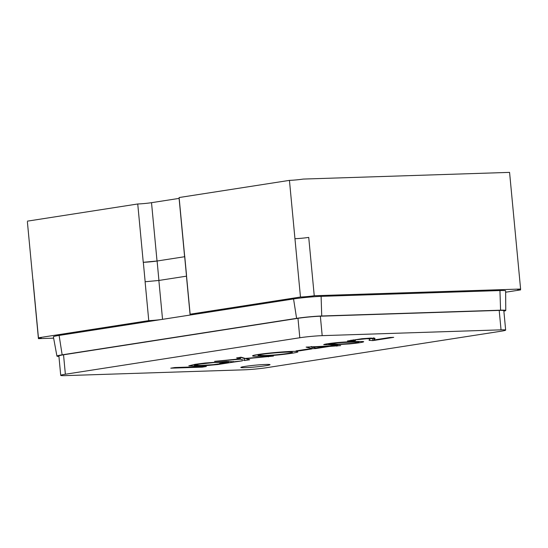 <?xml version="1.0" encoding="UTF-8"?>
<svg xmlns="http://www.w3.org/2000/svg" width="548" height="548" viewBox="0 0 548 548"><rect width="100%" height="100%" fill="white"/><g stroke="black" fill="none" stroke-linecap="round" stroke-linejoin="round"><path stroke-width="0.82" d="M184.676 256.717L184.772 256.704A9.782 0.596 -5.4 0 1 184.676 256.717L157.098 261.006L184.676 256.717L186.512 276.158L158.934 280.453L145.158 281.747L143.323 262.307L157.098 261.006A9.782 0.596 -5.4 0 1 143.323 262.307L145.158 281.747M184.697 255.868L186.532 275.308M32.914 280.323A9.782 0.596 -5.4 0 0 33.01 280.309A9.782 0.596 -5.4 0 1 32.914 280.323L27.4 221.995L38.429 338.65L53.636 338.157M32.928 279.473L38.442 337.801A9.782 0.596 -5.4 0 1 41.285 337.958A9.782 0.596 -5.4 0 1 38.429 338.65M505.646 292.214L520.586 289.892A9.782 0.596 -5.4 0 1 517.737 289.734A9.782 0.596 -5.4 0 1 520.6 289.043L509.572 172.38L303.215 179.073A9.782 0.596 174.6 0 1 289.44 180.374L294.954 238.702A9.782 0.596 174.6 0 0 308.73 237.407L314.244 295.735A9.782 0.596 -5.4 0 1 300.468 297.03L289.44 180.374L179.114 197.54L184.628 255.868M184.608 256.717L179.1 198.39L151.515 202.685A9.782 0.596 -5.4 0 1 137.74 203.979L27.414 221.145M143.254 262.307L137.74 203.979M520.586 289.892L520.504 289.056M520.6 289.043L314.244 295.735M186.464 275.308L190.142 314.196A9.782 0.596 -5.4 0 1 192.985 314.346A9.782 0.596 -5.4 0 1 190.122 315.045L162.544 319.34A9.782 0.596 -5.4 0 1 148.768 320.635L145.097 281.747M300.468 297.03L190.142 314.196M148.768 320.635L38.442 337.801M509.572 172.38L515.086 230.715M294.954 238.702A9.782 0.596 174.6 0 0 308.73 237.407M265.773 364.447A14.673 0.897 -5.4 0 1 270.041 364.673A14.673 0.897 -5.4 0 1 255.512 366.948A14.673 0.897 -5.4 0 1 240.819 367.434A14.673 0.897 -5.4 0 1 249.813 365.756A14.673 0.897 -5.4 0 1 265.773 364.447M333.417 344.822L323.717 344.665C323.916 344.028 336.376 342.404 345.884 341.973C352.987 341.61 363.66 341.199 363.708 341.774C362.639 342.384 357.851 343.103 349.336 343.925L333.417 344.822M340.719 345.596L329.355 346.439L315.627 348.576L312.093 348.692L306.106 347.11L329.656 345.959L333.931 345.295L337.465 345.178L333.191 345.843L340.719 345.596M260.629 356.179C255.402 356.344 252.717 356.262 252.587 355.912C251.991 354.207 296.879 350.11 297.872 351.727C299.366 352.796 273.164 355.919 260.629 356.179M249.696 359.762L244.682 360.543L240.49 359.187L214.583 361.351L239.723 358.906L236.585 357.933L241.134 357.221L245.209 358.433L273.459 356.063L245.997 358.721L249.696 359.762M206.349 366.509L202.198 367.153L170.757 368.174L174.908 367.53L206.349 366.509M244.189 369.818L65.342 375.62A15.899 0.973 -5.4 0 1 60.718 375.366A15.899 0.973 -5.4 0 1 65.37 374.236L299.811 337.753A15.899 0.973 -5.4 0 1 322.19 335.65L501.036 329.848A15.899 0.973 -5.4 0 1 505.66 330.095A15.899 0.973 -5.4 0 1 501.009 331.225L266.568 367.708A15.899 0.973 -5.4 0 1 244.189 369.818M233.414 362.118L217.864 364.53L206.726 365.55L196.479 366.112L188.82 365.811L195.28 364.297L205.185 363.009L226.509 361.433L234.085 361.769L242.401 360.837L233.414 362.118L233.352 361.468M311.839 348.932L299.893 350.789L296.002 350.912L307.949 349.055L311.839 348.932M374.572 339.876L390.039 337.472L393.717 337.349L372.887 340.596L369.051 340.342L369.921 339.116L369.64 338.849L366.824 338.719L355.433 339.822L352.604 340.466L355.501 340.582L351.145 341.205L347.425 340.993L361.975 338.712L370.866 338.095L375.065 338.376L374.133 339.616M503.865 311.148A17.851 1.089 174.6 0 0 505.77 310.476L505.633 290.872A19.564 1.192 174.6 0 0 499.947 290.556L321.101 296.358A19.564 1.192 174.6 0 0 293.557 298.948L59.116 335.431A19.564 1.192 174.6 0 0 53.396 336.835L56.937 356.118A17.851 1.089 174.6 0 0 58.931 356.419M505.77 310.476A17.851 1.089 174.6 0 0 500.577 310.189L499.947 290.556M56.937 356.118A17.851 1.089 174.6 0 1 62.157 354.837L296.598 318.354A17.851 1.089 174.6 0 1 321.731 315.991L500.577 310.189M60.718 375.366L58.883 355.926A15.899 0.973 -5.4 0 1 63.534 354.796L297.975 318.313A15.899 0.973 -5.4 0 1 320.354 316.203L499.201 310.401A15.899 0.973 -5.4 0 1 503.824 310.654L505.66 330.095M202.15 366.646L202.198 367.153M227.571 362.728L221.666 363.427L219.638 363.365L228.585 362.344L227.146 362.057L214.268 362.516L198.876 364.173L194.341 365.269L200.774 365.441L213.179 364.667L227.571 362.728M245.997 358.721L245.963 358.371L244.504 358.598L244.682 360.543M244.504 358.598L240.305 357.241M240.319 357.351L240.49 359.187M239.586 357.46L239.723 358.906M268.356 356.495L268.39 356.858M264.985 355.501C275.363 355.262 291.413 353.261 292.255 352.487C295.112 350.98 257.635 353.885 258.053 355.351L264.985 355.501M299.845 350.316L299.893 350.789M336.835 345.726L336.883 346.199M329.307 345.966L329.355 346.439M315.573 348.014L315.627 348.576M311.942 347.103L312.093 348.692M311.572 346.658L311.189 346.555M333.15 345.411L333.191 345.843M311.6 347.014L315.908 348.096L325.82 346.555L311.6 347.014L311.559 346.541M325.779 346.083L325.82 346.555M337.376 344.213C350.761 343.63 357.865 342.993 358.68 342.301C361.242 341.794 343.76 342.336 337.952 342.856L328.677 344.185L337.376 344.213M373.907 338.459L372.702 338.65L372.887 340.596M372.702 338.65L369.626 338.602M351.042 340.109L351.145 341.205M151.515 202.685L157.029 261.012M190.122 315.045L186.45 276.158M158.865 280.453L162.544 319.34M158.934 280.453L157.098 261.006M321.731 315.991L321.101 296.358M296.598 318.354L293.557 298.948M62.157 354.837L59.116 335.431M65.37 374.236L63.534 354.796M299.811 337.753L297.975 318.313M322.19 335.65L320.354 316.203M501.036 329.848L499.201 310.401M228.591 362.31L228.502 361.379M194.369 365.187L194.3 364.447M290.584 351.501L290.646 352.124M257.992 354.535L258.067 355.344M358.639 341.507L358.714 342.295M328.615 343.603L328.67 344.185M369.653 338.856L369.585 338.15M353.172 340.233L353.131 339.781M374.017 339.63L373.832 337.684"/></g></svg>
